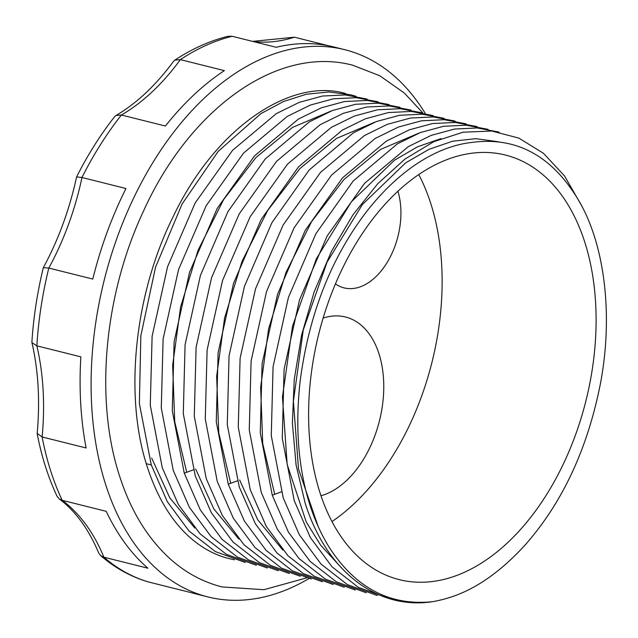 <?xml version="1.0" encoding="UTF-8"?>
<svg xmlns="http://www.w3.org/2000/svg" width="638" height="638" viewBox="0 0 638 638"><rect width="100%" height="100%" fill="white"/><g stroke="black" fill="none" stroke-linecap="round" stroke-linejoin="round"><path stroke-width="0.96" d="M425.283 113.476A282.044 177.5 -76 0 0 344.823 49.708A282.044 177.5 -76 0 0 144.164 177.587A282.044 177.5 -76 0 0 105.461 483.987A282.044 177.5 104 0 0 207.932 596.937L196.935 594.185A282.044 177.5 104 0 1 192.365 592.941L148.375 581.936A282.044 177.5 -76 0 1 103.898 557.197L147.888 568.203A282.044 177.5 104 0 1 106.211 511.325L62.213 500.32L59.254 498.948C75.412 510.958 88.562 528.958 98.683 552.955L100.525 555.499L103.898 557.197A217.646 136.971 104 0 0 62.213 500.32A282.044 177.5 -76 0 1 50.474 470.23A282.044 177.5 -76 0 1 42.116 436.958A217.646 136.971 104 0 0 36.852 345.844A282.044 177.5 -76 0 1 48.807 268.064A217.646 136.971 104 0 0 81.975 177.508A282.044 177.5 -76 0 1 121.419 115.015A217.646 136.971 104 0 0 180.355 59.621L174.78 60.147L173.656 61.216C155.895 85.269 136.676 103.356 116.012 115.47L114.665 116.634C100.429 134.746 87.733 154.843 76.592 176.925L76.576 176.973C69.51 209.519 58.425 239.76 43.336 267.689L43.312 267.769C37.299 292.483 33.495 317.245 31.9 342.064L31.948 342.622C38.368 370.558 40.106 400.816 37.179 433.385L42.116 436.958L86.106 447.964A282.044 177.5 104 0 1 80.851 356.849L36.852 345.844L31.948 342.622M344.823 49.708L333.826 46.957A282.044 177.5 104 0 0 276.206 47.292L232.208 36.286A282.044 177.5 -76 0 0 180.355 59.621L224.345 70.627A282.044 177.5 104 0 0 165.409 126.021L121.419 115.015L116.012 115.47M76.592 176.925L81.975 177.508L125.973 188.513A282.044 177.5 104 0 0 92.797 279.069L48.807 268.064L43.336 267.689M253.111 41.518A217.646 136.971 104 0 0 294.397 37.195L329.208 45.904M232.208 36.286L228.053 36.286C209.862 40.792 192.11 48.743 174.78 60.147M59.254 498.948L57.053 496.252C48.201 477.352 41.582 456.553 37.195 433.848M207.932 596.937A282.044 177.5 104 0 0 308.975 578.546M294.397 37.195L252.56 41.382M148.375 581.936L147.593 581.704M146.277 463.682L151.262 464.935L139.371 403.543L140.846 335.724L155.52 267.258L182.109 203.977L218.284 151.27L260.926 113.62L283.527 101.506L306.344 94.241L328.865 91.976L350.613 94.767L356.068 96.314M378.071 101.817L356.243 97.694L333.491 98.786L310.331 105.071L287.283 116.395L243.549 153.104L206.194 205.683L178.552 269.515L163.113 338.985L161.278 407.985L173.265 470.429L189.342 507.226L211.026 536.526L237.384 557.086L267.29 568.003M367.065 99.065L345.246 94.942L322.493 96.035L299.334 102.319L276.278 113.644L232.543 150.353L195.188 202.932L167.555 266.764L152.115 336.234L150.281 405.234L162.259 467.686L178.345 504.475L200.021 533.775L226.386 554.334L256.293 565.252M151.262 464.935L167.347 501.723L189.023 531.023L215.381 551.583L245.295 562.501M234.298 559.749L229.106 558.625M186.719 472.287L174.732 421.67L172.659 365.287L180.61 306.894L198.027 250.367L223.707 199.455L255.926 157.554L292.499 127.433L330.962 111.1M194.837 528.065L169.804 497.871L151.661 458.012M389.084 104.576L367.257 100.445L344.512 101.538L321.353 107.814L298.297 119.139L254.554 155.847L217.199 208.427L189.558 272.259L174.11 341.729L172.276 410.728L184.262 473.181L200.34 509.977L222.024 539.277L248.381 559.837L278.288 570.755M400.066 107.32L378.262 103.197L355.589 104.273L332.446 110.526L309.43 121.81L265.201 158.99L227.918 211.672L200.42 275.433L185.076 344.767L183.289 413.615L195.26 475.932L211.338 512.729L233.022 542.029L259.379 562.588L289.293 573.506M422.061 112.822L400.233 108.699L377.489 109.792L354.329 116.076L331.274 127.401L287.539 164.11L250.184 216.689L222.542 280.521L207.111 349.991L205.276 418.991L217.255 481.435L233.341 518.231L255.017 547.532L281.374 568.091L311.288 579.009M411.063 110.071L389.236 105.948L366.491 107.04L343.332 113.325L320.276 124.649L276.541 161.358L239.186 213.937L211.545 277.769L196.105 347.239L194.279 416.239L206.257 478.683L222.335 515.48L244.019 544.78L270.376 565.34L300.291 576.258M230.709 483.293L218.722 432.676L216.657 376.292L224.608 317.899L242.017 261.373L267.705 210.46L299.916 168.56L336.489 138.438L374.961 122.105M238.827 539.07L213.802 508.877L195.651 469.018M433.082 115.582L411.255 111.451L388.502 112.543L365.343 118.82L342.287 130.144L298.552 166.845L261.189 219.432L233.548 283.264L218.108 352.734L216.274 421.734L228.252 484.186L244.338 520.983L266.014 550.283L292.371 570.843L322.286 581.76M444.056 118.325L422.252 114.202L399.587 115.279L376.444 121.531L353.428 132.816L309.191 169.995L271.916 222.678L244.41 286.438L229.066 355.773L227.28 424.621L239.25 486.938L255.336 523.734L277.012 553.034L303.369 573.594L333.283 584.512M466.059 123.828L444.231 119.705L421.479 120.797L398.319 127.082L375.272 138.406L331.537 175.115L294.182 227.694L266.54 291.526L251.101 360.996L249.267 429.996L261.253 492.44L277.331 529.237L299.015 558.537L325.372 579.097L355.278 590.014M455.053 121.076L433.234 116.953L410.481 118.046L387.322 124.33L364.266 135.655L320.531 172.364L283.176 224.943L255.543 288.775L240.103 358.245L238.269 427.245L250.248 489.689L266.333 526.486L288.009 555.786L314.367 576.345L344.281 587.263M274.707 494.298L262.72 443.681L260.647 387.298L268.598 328.905L286.015 272.378L311.695 221.466L343.914 179.565L380.487 149.444L418.951 133.111M282.825 550.076L257.792 519.882L239.649 480.023M477.072 126.587L455.245 122.456L432.5 123.549L409.341 129.825L386.285 141.15L342.542 177.85L305.187 230.438L277.546 294.27L262.098 363.74L260.264 432.739L272.251 495.192L288.328 531.988L310.012 561.288L336.37 581.848L366.276 592.766M488.054 129.331L466.25 125.207L443.577 126.284L420.434 132.537L397.418 143.821L353.189 181.001L315.906 233.683L288.408 297.444L273.064 366.778L271.278 435.626L283.248 497.943L299.326 534.74L321.01 564.04L347.367 584.599L377.281 595.517M471.498 142.481C442.732 145.624 404.277 163.934 367.376 210.58C331.345 257.21 308.936 314.063 300.147 381.149C296.351 415.426 297.18 446.959 302.635 475.741C307.604 502.632 316.384 526.366 328.985 546.965C355.318 587.805 389.794 606.06 432.405 601.714C453.929 597.886 485.861 587.821 524.962 545.171C562.301 502.911 587.438 449.168 600.366 383.94C613.102 317.269 605.287 248.341 580.628 203.817C553.824 156.677 517.442 136.229 471.498 142.481M581.409 205.284L564.518 175.928L543.432 153.279L518.893 138.127L491.794 131.021L463.1 132.21L433.824 141.66L405.026 159.037L377.736 183.728L352.918 214.862L331.465 251.348L314.151 291.893L301.591 335.078L294.254 379.379L292.395 423.217L296.096 465.07L305.243 503.446C326.72 571.273 376.954 610.151 432.405 601.714M499.052 132.082L477.224 127.959L454.479 129.051L431.32 135.336L408.264 146.66L364.529 183.369L327.174 235.948L299.533 299.78L284.093 369.25L282.267 438.242L294.246 500.694L310.323 537.491L332.007 566.791L358.365 587.351L388.279 598.269M318.091 526.366L298.488 468.914L293.4 401.19L303.273 329.91L327.071 262.13L362.376 204.559L405.632 162.881L428.903 149.372L452.494 141.237L475.812 138.669L498.27 141.748M337.813 563.832L320.611 545.123L306.216 521.916L287.156 464.424L282.459 396.972L292.523 326.146L316.304 258.876L351.434 201.728L394.404 160.29L417.523 146.804L440.962 138.606M319.75 491.994A218.826 137.712 -76 0 1 349.776 254.275A218.826 137.712 -76 0 1 505.455 155.058A218.826 137.712 -76 0 1 584.958 242.695A218.826 137.712 104 0 1 554.932 480.414A218.826 137.712 104 0 1 399.252 579.631A218.826 137.712 104 0 1 319.75 491.994M331.967 521.573A218.826 137.712 104 0 0 430.977 204.176A218.826 137.712 -76 0 0 418.767 174.597M323.115 318.107A92.39 58.146 -76 0 1 345.477 316.998A92.39 58.146 -76 0 1 379.044 353.994A92.39 58.146 -76 0 1 320.986 495.766M397.929 191.256A63.218 39.787 -76 0 1 388.829 259.594A63.218 39.787 -76 0 1 344.057 287.882A63.218 39.787 -76 0 1 335.428 283.902M193.37 469.855L184.262 473.181M237.368 480.861L228.252 484.186M281.358 491.866L272.251 495.192M100.525 555.499C114.856 567.892 130.686 576.664 148.008 581.84M345.557 93.507C290.776 77.501 215.469 127.448 172.946 217.103C134.235 294.931 124.043 396.326 147.163 466.537C157.825 499.267 173.209 523.854 193.314 540.298C204.431 549.342 216.394 555.459 229.194 558.649L234.353 559.773M422.89 112.982L404.293 93.004L379.817 75.77L352.639 65.196C276.645 45.035 189.071 109.744 143.255 211.617C104.257 294.908 94.56 399.157 119.354 475.358C130.519 510.488 147.553 538.416 170.458 559.143C185.873 572.852 203.091 582.127 222.12 586.952L263.917 589.695L306.407 577.956"/></g></svg>
